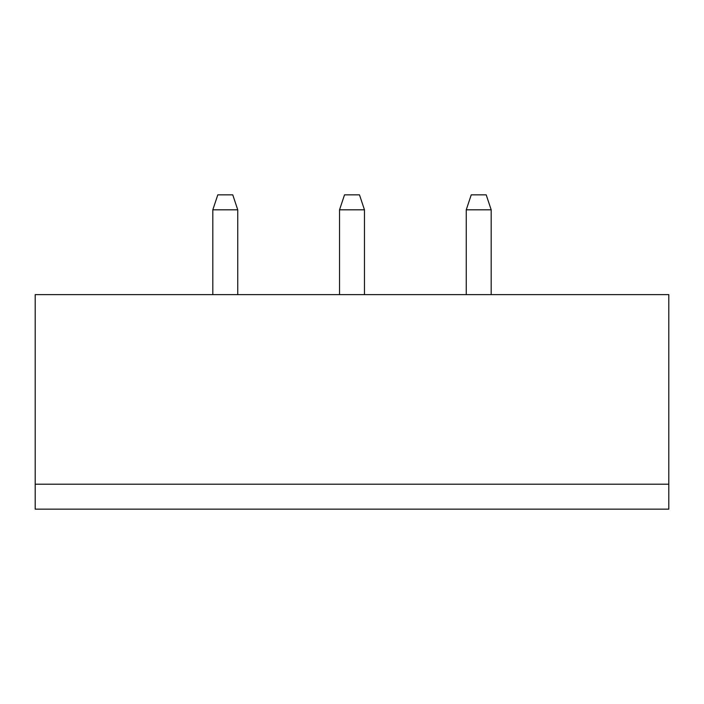<?xml version="1.0" encoding="UTF-8"?>
<svg xmlns="http://www.w3.org/2000/svg" width="704" height="704" viewBox="0 0 704 704"><rect width="100%" height="100%" fill="white"/><g stroke="black" fill="none" stroke-linecap="round" stroke-linejoin="round"><path stroke-width="1.06" d="M35.2 484.211L668.8 484.211L668.8 294.624L35.2 294.624L35.2 509.15L668.8 509.15L668.8 484.211M339.53 294.624L339.53 209.818L364.47 209.818L364.47 294.624M212.81 294.624L212.81 209.818L237.75 209.818L237.75 294.624M466.25 294.624L466.25 209.818L491.19 209.818L491.19 294.624M364.47 209.818L359.48 194.85L344.52 194.85L339.53 209.818M237.75 209.818L232.76 194.85L217.8 194.85L212.81 209.818M491.19 209.818L486.2 194.85L471.24 194.85L466.25 209.818"/></g></svg>
